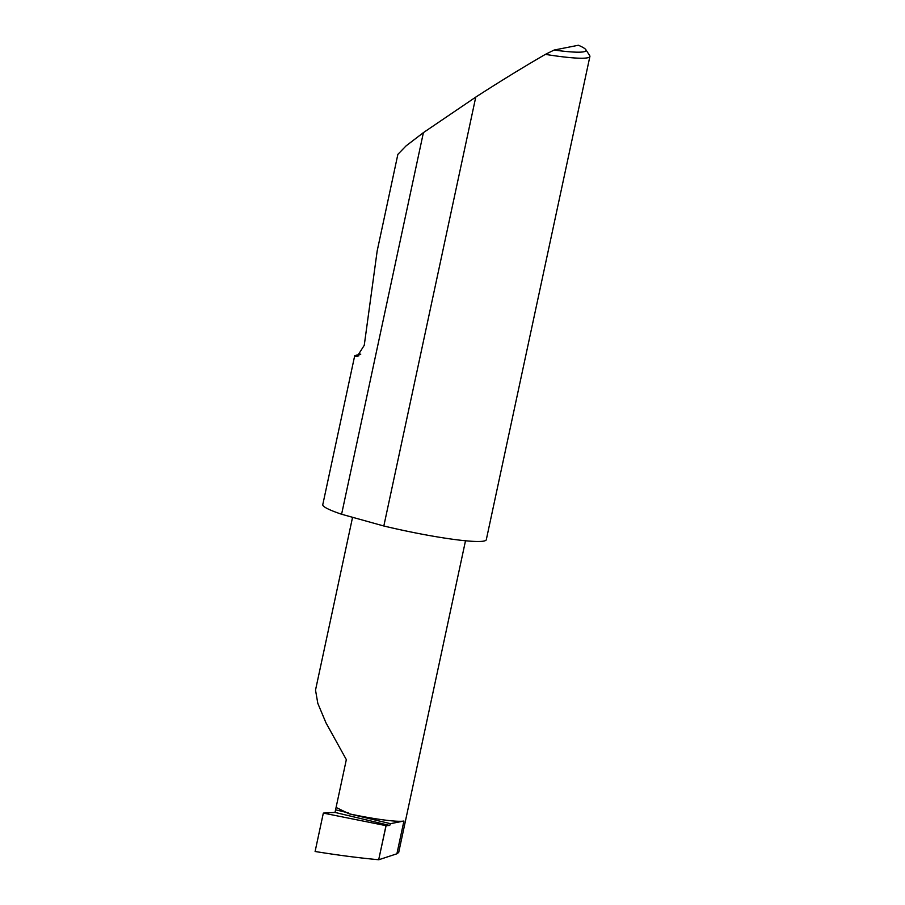 <?xml version="1.0" encoding="UTF-8"?>
<svg xmlns="http://www.w3.org/2000/svg" width="905" height="905" viewBox="0 0 905 905"><rect width="100%" height="100%" fill="white"/><g stroke="black" fill="none" stroke-linecap="round" stroke-linejoin="round"><path stroke-width="1.36" d="M352.565 517.298L315.517 690.108L317.813 703.366L325.958 722.801L346.332 759.623L335.02 812.418L323.334 813.097L386.096 825.665L378.686 859.739L385.994 825.654M545.376 54.379L554.131 50.047A78.599 7.806 12.1 0 0 585.829 49.673L589.664 55.544A83.622 8.303 -167.9 0 1 589.902 56.449A83.622 8.303 -167.9 0 1 545.376 54.379C523.735 66.891 500.793 80.952 476.539 96.586L423.404 132.628L406.051 145.909L397.872 154.359L377.17 250.968L364.251 345.314L357.068 356.615L354.726 355.631L360.812 354.081M423.404 132.628L341.592 514.244A83.622 8.303 -167.9 0 1 322.78 504.651L354.726 355.631M589.902 56.449L486.302 539.708A83.622 8.303 -167.9 0 1 384.455 526.144A83.622 8.303 -167.9 0 1 383.822 525.997L475.77 97.084M323.334 813.097L315.098 851.492C337.825 855.168 359.025 857.917 378.686 859.739M465.509 540.771L398.698 852.453L396.899 853.788L378.788 859.75M390.485 823.674L403.924 821.016A57.682 5.724 12.1 0 1 349.081 813.799L390.485 823.674L389.704 825.462L386.096 825.665M349.081 813.799L336.083 807.441M341.592 514.244L383.822 525.997M554.131 50.047L578.408 45.25A78.599 7.806 12.1 0 1 585.829 49.673M389.704 825.462L335.02 812.418M348.323 812.871L335.902 809.907M355.507 356.468L358.923 355.789M403.924 821.016L396.899 853.788"/></g></svg>
